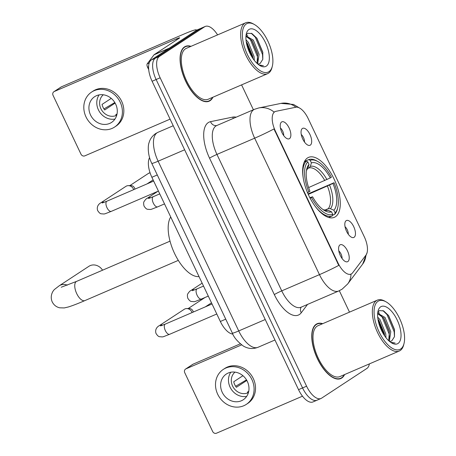<?xml version="1.0" encoding="UTF-8"?>
<svg xmlns="http://www.w3.org/2000/svg" width="456" height="456" viewBox="0 0 456 456"><rect width="100%" height="100%" fill="white"/><g stroke="black" fill="none" stroke-linecap="round" stroke-linejoin="round"><path stroke-width="0.68" d="M335.422 216.748A32.627 14.911 66.7 0 0 334.63 180.251A32.627 14.911 66.7 0 0 308.564 157.383A32.627 14.911 66.7 0 0 307.504 157.947A32.627 14.911 66.7 0 0 308.296 194.444A32.627 14.911 66.7 0 0 334.368 217.318A32.627 14.911 66.7 0 0 335.422 216.748M302.413 128.478A9.234 4.224 -113.3 0 1 309.932 134.457A9.234 4.224 -113.3 0 1 310.314 145.122A9.234 4.224 -113.3 0 1 308.638 145.384A9.234 4.224 -113.3 0 1 302.488 138.47A9.234 4.224 -113.3 0 1 301.695 129.248A9.234 4.224 -113.3 0 1 302.413 128.478M304.517 142.072A5.54 2.531 66.7 0 0 301.262 134.514M346.184 220.67A9.234 4.224 -113.3 0 1 353.708 226.643A9.234 4.224 -113.3 0 1 354.09 237.308A9.234 4.224 -113.3 0 1 352.414 237.57A9.234 4.224 -113.3 0 1 346.258 230.656A9.234 4.224 -113.3 0 1 345.466 221.434A9.234 4.224 -113.3 0 1 346.184 220.67M348.293 234.259A5.54 2.531 66.7 0 0 345.038 226.706M281.591 121.991A9.234 4.224 -113.3 0 1 289.115 127.965A9.234 4.224 -113.3 0 1 289.492 138.63A9.234 4.224 -113.3 0 1 287.821 138.892A9.234 4.224 -113.3 0 1 281.665 131.978A9.234 4.224 -113.3 0 1 280.873 122.755A9.234 4.224 -113.3 0 1 281.591 121.991M283.7 135.586A5.54 2.531 66.7 0 0 280.446 128.028M339.959 244.906A9.234 4.224 -113.3 0 1 347.478 250.885A9.234 4.224 -113.3 0 1 347.86 261.55A9.234 4.224 -113.3 0 1 346.184 261.812A9.234 4.224 -113.3 0 1 340.033 254.898A9.234 4.224 -113.3 0 1 339.241 245.676A9.234 4.224 -113.3 0 1 339.959 244.906M342.063 258.501A5.54 2.531 66.7 0 0 338.808 250.942M352.591 272.842A16.621 7.598 -113.3 0 1 351.582 273.799A16.621 7.598 -113.3 0 1 351.046 274.09A16.621 7.598 -113.3 0 1 338.044 263.044L275.361 131.032A16.621 7.598 -113.3 0 1 275.213 111.543A16.621 7.598 -113.3 0 1 275.903 111.327L295.819 107.234A16.621 7.598 -113.3 0 1 308.136 118.497L364.315 236.818A16.621 7.598 -113.3 0 1 366.008 255.058L352.591 272.842M232.845 334.071A18.468 8.442 -113.3 0 1 220.345 321.486L151.876 177.287A18.468 8.442 -113.3 0 1 149.585 157.651M322.694 323.674A29.857 13.646 66.7 0 0 317.165 323.709A29.857 13.646 66.7 0 0 316.196 324.233A29.857 13.646 66.7 0 0 316.92 357.629A29.857 13.646 66.7 0 0 340.78 378.56A29.857 13.646 66.7 0 0 341.749 378.035A29.857 13.646 66.7 0 0 344.605 374.564M191.001 46.335A29.857 13.646 66.7 0 0 185.472 46.369A29.857 13.646 66.7 0 0 184.509 46.894A29.857 13.646 66.7 0 0 185.233 80.284A29.857 13.646 66.7 0 0 209.087 101.215A29.857 13.646 66.7 0 0 210.056 100.696A29.857 13.646 66.7 0 0 212.912 97.225M338.762 265.392L273.97 128.94A21.546 1.539 154.6 0 1 254.67 138.179A24.624 11.257 -113.3 0 1 253.656 109.742A24.624 11.257 -113.3 0 1 254.454 109.309L216.737 125.548A24.624 11.257 66.7 0 0 215.939 125.981A24.624 11.257 66.7 0 0 216.948 154.419L281.74 290.871A24.624 11.257 66.7 0 0 301.006 307.236L338.722 290.996A24.624 11.257 -113.3 0 1 319.462 274.632A21.546 1.539 -25.4 0 0 338.762 265.392M350.983 274.062L350.145 274.438M217.575 34.895A18.468 8.442 66.7 0 0 205.223 26.454L201.199 28.186A18.468 8.442 66.7 0 0 200.6 28.511L155.365 58.197A18.468 8.442 66.7 0 0 156.123 79.526L302.562 387.931A18.468 8.442 66.7 0 0 317.005 400.208A18.468 8.442 66.7 0 0 317.604 399.883M295.904 107.217A21.546 19.078 -101.6 0 0 280.959 103.398L258.763 107.958A21.546 19.078 -101.6 0 1 274.084 112.085L274.523 111.84M205.223 26.454A18.468 8.442 66.7 0 0 204.624 26.779L159.383 56.464A18.468 8.442 66.7 0 0 160.141 77.794L306.586 386.198A18.468 8.442 66.7 0 0 321.03 398.476A18.468 8.442 66.7 0 0 321.628 398.151L366.869 368.459A18.468 8.442 66.7 0 0 369.377 363.899M349.495 312.138L339.327 290.728M253.399 109.765L241.583 84.879M298.537 389.663A18.468 8.442 66.7 0 0 312.987 401.935L317.005 400.208A18.468 8.442 66.7 0 1 302.562 387.931L156.123 79.526A18.468 8.442 66.7 0 1 155.365 58.197L200.6 28.511A18.468 8.442 66.7 0 1 201.199 28.186L197.174 29.919A18.468 8.442 66.7 0 0 196.576 30.238L151.341 59.93A18.468 8.442 66.7 0 0 152.099 81.259L298.537 389.663L306.586 386.198M185.951 368.858A3.078 2.73 -123.3 0 0 185.575 369.058L192.717 364.367A3.078 2.73 56.7 0 1 193.093 364.167L185.951 368.858L241.612 344.89M240.295 343.847L193.093 364.167M185.575 369.058A3.078 2.73 -123.3 0 0 184.748 372.712L212.667 431.507A3.078 2.73 -123.3 0 0 216.503 433.2L302.488 396.178M222.226 392.308A15.39 13.646 -123.3 0 0 243.242 399.764A15.39 13.646 -123.3 0 0 247.369 381.484A15.39 13.646 -123.3 0 0 226.353 374.028A15.39 13.646 -123.3 0 0 222.226 392.308M230.799 372.238A15.39 13.646 -123.3 0 0 230.08 387.155A15.39 13.646 -123.3 0 0 246.656 396.395M242.94 375.715L233.74 381.752A12.312 10.915 56.7 0 0 234.737 384.664A12.312 10.915 56.7 0 0 236.379 387.298L246.833 380.441M248.742 391.265L247.386 392.16A12.312 10.915 56.7 0 0 248.605 391.926M234.988 372.124A12.312 10.915 -123.3 0 0 232.6 386.072A12.312 10.915 -123.3 0 0 248.429 392.599M246.28 404.392L247.711 403.457A20.93 18.553 -123.3 0 0 253.325 378.6A20.93 18.553 -123.3 0 0 224.74 368.459L223.315 369.4A20.93 18.553 -123.3 0 0 217.7 394.258A20.93 18.553 -123.3 0 0 246.28 404.392A20.93 18.553 -123.3 0 0 251.894 379.534A20.93 18.553 -123.3 0 0 223.315 369.4M246.502 379.877L235.644 386.278M377.995 301.302A26.471 12.101 66.7 0 0 379.084 331.871A26.471 12.101 66.7 0 0 400.647 349.005A26.471 12.101 66.7 0 0 404.01 343.55A26.471 12.101 66.7 0 0 386.055 301.838A26.471 12.101 66.7 0 0 377.995 301.302M386.055 301.838L384.892 301.182A27.702 12.665 66.7 0 0 377.363 300.139A27.702 12.665 66.7 0 0 376.462 300.624A27.702 12.665 66.7 0 0 377.135 331.609A27.702 12.665 66.7 0 0 399.268 351.029A27.702 12.665 66.7 0 0 400.168 350.544A27.702 12.665 66.7 0 0 403.691 344.839L404.01 343.55M377.363 300.139L318.02 325.692A27.702 12.665 66.7 0 0 317.119 326.171A27.702 12.665 66.7 0 0 317.792 357.156A27.702 12.665 66.7 0 0 339.925 376.576L399.268 351.029M322.335 323.834A29.549 13.509 66.7 0 0 317.285 323.994A29.549 13.509 66.7 0 0 316.333 324.512A29.549 13.509 66.7 0 0 317.045 357.561A29.549 13.509 66.7 0 0 340.655 378.275A29.549 13.509 66.7 0 0 341.612 377.762A29.549 13.509 66.7 0 0 344.246 374.718M377.693 317.119L380.013 319.645L385.759 333.872L385.964 337.679M377.95 319.194L378.913 320.397L384.357 333.507L384.659 335.901M377.87 313.329L385.041 317.479L390.786 331.706L389.31 341.242M377.648 313.66L383.941 318.231L389.384 331.341L388.712 340.7M389.31 341.248A15.39 7.034 66.7 0 0 391.356 341.031A15.39 7.034 66.7 0 0 391.858 340.763L391.328 341.042M398.014 343.459A20.315 9.285 66.7 0 0 397.176 319.998A20.315 9.285 66.7 0 0 380.629 306.848A20.315 9.285 66.7 0 0 378.058 310.986A20.315 9.285 66.7 0 0 391.869 343.072A20.315 9.285 66.7 0 0 398.014 343.459M391.858 340.763L394.497 336.665L394.468 329.488L388.615 315.586L383.667 310.935L379.455 310.587L378.166 311.853M391.094 342.598L395.095 343.032L390.644 342.291M382.897 310.565L387.013 314.572L394.189 331.803L394.474 336.756M379.791 314.292L381.985 316.738L389.156 333.963L389.464 338.409M378.201 320.625L383.889 334.727M388.312 315.193L394.565 330.076M377.99 312.143L379.443 313.164M383.49 317.65L389.504 332.071M378.463 319.816L384.476 334.231M102.56 270.203A10.465 9.28 -123.3 0 0 88.909 266.304L59.143 285.838A10.465 9.28 56.7 0 1 67.374 285.154M304.557 161.39L308.649 159.629L310.188 160.312A29.304 13.395 66.7 0 1 317.843 161.538A29.304 13.395 66.7 0 1 331.415 177.179L330.315 177.903A26.471 12.101 66.7 0 0 311.402 162.877L310.331 166.394L308.94 167.979L307.709 168.509M308.609 187.57L330.315 177.903M308.062 193.92L334.048 182.725A29.304 13.395 66.7 0 1 337.725 207.714A29.304 13.395 66.7 0 1 335.12 212.821L333.9 210.256A26.471 12.101 66.7 0 0 332.948 183.449L308.273 194.398M324.718 210.17L328.252 208.648L330.418 208.705L333.9 210.256M170.732 216.993A33.858 15.475 66.7 0 0 174.597 253.536A33.858 15.475 66.7 0 0 199.027 276.581M307.39 192.717L308.877 191.97A29.304 13.395 66.7 0 1 307.806 161.874L306.272 161.19A30.535 13.959 66.7 0 0 303.303 178.45M306.272 161.19L304.237 162.068M317.843 161.538L316.686 160.888A30.535 13.959 66.7 0 0 308.649 159.629M335.12 212.821L334.647 214.371A30.535 13.959 66.7 0 0 337.406 209.002L337.725 207.714M334.647 214.371L332.452 215.317M307.806 161.874L309.025 164.439A26.471 12.101 66.7 0 0 306.774 168.948A26.471 12.101 66.7 0 0 309.977 191.246L308.877 191.97M311.402 162.877L310.188 160.312M332.948 183.449L334.048 182.725M306.449 170.595L307.948 167.956L309.025 164.439M328.702 217.466L332.264 215.933L332.743 214.388A29.304 13.395 66.7 0 1 311.511 197.516L310.023 198.263M315.449 206.653A30.535 13.959 66.7 0 0 332.264 215.933M311.511 197.516L312.611 196.792A26.471 12.101 66.7 0 0 324.729 210.666A26.471 12.101 66.7 0 0 331.523 211.818L332.743 214.388M309.846 197.659L312.611 196.792M331.523 211.818L328.035 210.267L325.869 210.21M169.86 334.174A5.54 2.531 -113.3 0 1 169.683 334.271C161.225 337.497 163.795 336.938 159.708 336.722C158.602 336.705 157.36 335.593 155.986 333.393C154.516 328.577 158.454 326.046 159.155 325.755L184.252 309.288A5.54 4.913 56.7 0 1 184.919 308.929A5.54 4.913 56.7 0 1 186.589 308.564A5.54 4.913 56.7 0 1 191.816 311.972A5.54 4.913 56.7 0 1 192.061 312.571M186.589 308.564L189.166 308.484A4.001 3.545 56.7 0 1 192.939 310.946A4.001 3.545 56.7 0 1 193.293 312.041M111.498 211.259A5.54 2.531 -113.3 0 1 111.315 211.356C102.856 214.582 105.427 214.024 101.34 213.807C100.24 213.79 98.998 212.678 97.618 210.472C96.148 205.662 100.086 203.131 100.787 202.84L125.884 186.367A5.54 4.913 56.7 0 1 126.551 186.008A5.54 4.913 56.7 0 1 128.221 185.643A5.54 4.913 56.7 0 1 133.448 189.052A5.54 4.913 56.7 0 1 133.699 189.656M128.221 185.643L130.798 185.569A4.001 3.545 56.7 0 1 134.577 188.032A4.001 3.545 56.7 0 1 134.93 189.126M148.599 66.747L147.55 67.197L148.707 69.637M169.301 48.142L194.199 31.806A24.624 1.756 -25.4 0 0 196.325 29.902A24.624 1.756 -25.4 0 0 183.603 34.211L61.4 86.828L54.258 91.513L176.461 38.902A6.156 0.439 154.6 0 1 179.641 37.825A6.156 0.439 154.6 0 1 179.111 38.298L154.213 54.64L169.301 48.142A3.078 1.408 66.7 0 0 169.113 48.319M54.258 91.513A3.078 2.73 -123.3 0 0 53.888 91.719L61.03 87.028A3.078 2.73 56.7 0 1 61.4 86.828M53.888 91.719A3.078 2.73 -123.3 0 0 53.061 95.372L80.98 154.168A3.078 2.73 -123.3 0 0 84.81 155.861L170.088 119.141M147.55 67.197A3.078 1.408 -113.3 0 1 147.237 63.817L154.025 54.817A3.078 1.408 -113.3 0 1 154.213 54.64M90.533 114.969A15.39 13.646 -123.3 0 0 111.549 122.425A15.39 13.646 -123.3 0 0 115.681 104.145A15.39 13.646 -123.3 0 0 94.66 96.689A15.39 13.646 -123.3 0 0 90.533 114.969M99.106 94.899A15.39 13.646 -123.3 0 0 98.393 109.81A15.39 13.646 -123.3 0 0 114.963 119.056M111.247 98.376L102.053 104.413A12.312 10.915 56.7 0 0 103.05 107.325A12.312 10.915 56.7 0 0 104.686 109.959L115.14 103.096M117.049 113.926L115.693 114.815A12.312 10.915 56.7 0 0 116.913 114.581M103.295 94.785A12.312 10.915 -123.3 0 0 100.907 108.727A12.312 10.915 -123.3 0 0 116.736 115.26M114.593 127.053L116.018 126.118A20.93 18.553 -123.3 0 0 121.632 101.255A20.93 18.553 -123.3 0 0 93.052 91.12L91.622 92.055A20.93 18.553 -123.3 0 0 86.007 116.918A20.93 18.553 -123.3 0 0 114.593 127.053A20.93 18.553 -123.3 0 0 120.207 102.195A20.93 18.553 -123.3 0 0 91.622 92.055M114.809 102.537L103.951 108.933M246.303 23.957A26.471 12.101 66.7 0 0 247.391 54.532A26.471 12.101 66.7 0 0 268.954 71.66A26.471 12.101 66.7 0 0 272.323 66.211A26.471 12.101 66.7 0 0 254.362 24.493A26.471 12.101 66.7 0 0 246.303 23.957M254.362 24.493L253.205 23.843A27.702 12.665 66.7 0 0 245.67 22.8A27.702 12.665 66.7 0 0 244.769 23.284A27.702 12.665 66.7 0 0 245.442 54.27A27.702 12.665 66.7 0 0 267.581 73.69A27.702 12.665 66.7 0 0 268.476 73.205A27.702 12.665 66.7 0 0 271.998 67.499L272.323 66.211M245.67 22.8L186.327 48.347A27.702 12.665 66.7 0 0 185.427 48.832A27.702 12.665 66.7 0 0 186.099 79.817A27.702 12.665 66.7 0 0 208.238 99.237L267.581 73.69M190.642 46.489A29.549 13.509 66.7 0 0 185.598 46.654A29.549 13.509 66.7 0 0 184.64 47.167A29.549 13.509 66.7 0 0 185.353 80.222A29.549 13.509 66.7 0 0 208.968 100.936A29.549 13.509 66.7 0 0 209.925 100.417A29.549 13.509 66.7 0 0 212.553 97.379M246.006 39.78L248.32 42.305L254.066 56.533L254.271 60.34M246.257 41.855L247.22 43.058L252.664 56.168L252.972 58.562M246.177 35.984L253.348 40.139L259.094 54.367L257.617 63.903A15.39 7.034 66.7 0 0 259.669 63.692A15.39 7.034 66.7 0 0 260.165 63.424L259.641 63.703M245.955 36.315L252.253 40.892L257.697 54.002L257.019 63.361M266.321 66.114A20.315 9.285 66.7 0 0 265.489 42.653A20.315 9.285 66.7 0 0 248.936 29.509A20.315 9.285 66.7 0 0 246.365 33.647A20.315 9.285 66.7 0 0 260.182 65.727A20.315 9.285 66.7 0 0 266.321 66.114M260.165 63.424L262.804 59.326L262.781 52.149L256.922 38.247L251.98 33.59L247.762 33.248L246.474 34.508M259.401 65.259L263.408 65.692L258.951 64.951M251.21 33.225L255.326 37.227L262.496 54.458L262.781 59.417M248.098 36.947L250.293 39.393L257.469 56.624L257.771 61.064M246.508 43.286L252.196 57.382M256.625 37.854L262.873 52.736M246.303 34.798L247.756 35.819M251.803 40.31L257.811 54.726M246.77 42.476L252.784 56.892M275.361 131.032L274.865 131.242M338.044 263.044L337.548 263.255M225.743 319.16L220.345 321.486M157.274 174.961L151.876 177.287M209.538 158.146A6.156 0.439 154.6 0 1 216.948 154.419L254.67 138.179L319.462 274.632L281.74 290.871A6.156 0.439 154.6 0 0 274.33 294.599L209.538 158.146A30.78 14.068 -113.3 0 1 208.278 122.596A30.78 14.068 -113.3 0 1 210.541 121.661L232.737 117.101A30.78 14.068 -113.3 0 1 236.157 117.186M338.722 290.996L342.12 289.167L347.689 283.951A21.546 18.542 -143 0 0 350.995 274.113M367.137 252.493L362.64 264.132A21.546 18.542 -143 0 0 365.906 255.195M307.555 304.414L301.273 312.742A30.78 14.068 -113.3 0 1 274.33 294.599M160.141 77.794L152.099 81.259M159.383 56.464L151.341 59.93M204.624 26.779L196.576 30.238M301.273 312.742A6.156 5.301 37 0 1 301.188 307.156M233.386 118.383A6.156 5.449 78.4 0 1 232.737 117.101M216.771 125.537A6.156 5.449 78.4 0 1 210.541 121.661M151.768 163.362C147.134 154.1 148.12 144.529 149.061 142.711C149.488 141.126 150.765 137.062 155.627 133.568L157.913 132.337A24.624 11.257 66.7 0 0 157.115 132.77A24.624 11.257 66.7 0 0 158.124 161.207L238.722 330.936A24.624 11.257 66.7 0 0 257.982 347.307C252.926 349.256 248.024 348.823 243.287 346.007C237.451 341.561 233.808 337.258 232.36 333.097L151.768 163.362A12.312 0.878 154.6 0 0 158.124 161.207L184.64 149.79M265.232 319.525L238.722 330.936A12.312 0.878 154.6 0 1 232.36 333.097M178.313 260.376L84.913 300.584A10.465 4.782 -113.3 0 1 76.728 293.63A10.465 4.782 -113.3 0 1 76.3 281.546A10.465 4.782 -113.3 0 1 76.636 281.363L61.229 287.223M324.815 180.593A22.777 10.414 66.7 0 0 308.94 167.979M328.252 208.648A22.777 10.414 66.7 0 0 327.448 186.139M307.948 167.956A23.678 10.824 66.7 0 0 306.455 170.527M326.946 179.596A23.678 10.824 66.7 0 0 310.331 166.394M330.418 208.705A23.678 10.824 66.7 0 0 329.58 185.142M323.367 209.811A23.678 10.824 66.7 0 0 328.035 210.267M216.788 313.99L169.683 334.271A5.54 2.531 -113.3 0 1 165.203 330.275A5.54 2.531 -113.3 0 1 165.118 324.193A5.54 2.531 -113.3 0 1 165.3 324.096L160.54 325.926M159.155 325.755A5.54 4.913 56.7 0 1 162.735 325.156M158.426 191.075L111.315 211.356A5.54 2.531 -113.3 0 1 106.835 207.355A5.54 2.531 -113.3 0 1 106.755 201.273A5.54 2.531 -113.3 0 1 106.932 201.176L102.178 203.011M100.787 202.84A5.54 4.913 56.7 0 1 104.373 202.236M129.869 185.598L148.491 173.371A4.001 3.545 56.7 0 1 150.087 172.852M201.637 298.937A5.54 2.531 -113.3 0 1 201.455 299.033A5.54 2.531 -113.3 0 1 196.981 295.032A5.54 2.531 -113.3 0 1 196.895 288.95A5.54 2.531 -113.3 0 1 197.077 288.853L203.536 286.077M202.145 283.153L190.933 290.518A5.54 4.913 56.7 0 1 194.512 289.913M157.861 206.75A5.54 2.531 -113.3 0 1 157.685 206.847A5.54 2.531 -113.3 0 1 153.205 202.846A5.54 2.531 -113.3 0 1 153.119 196.764A5.54 2.531 -113.3 0 1 153.301 196.667L159.76 193.885M157.81 191.338L147.157 198.331A5.54 4.913 56.7 0 1 150.736 197.727M176.461 38.902L176.871 39.769M168.868 48.427L154.025 54.817M147.237 63.817L149.215 62.968M275.213 111.543L274.501 111.851M351.046 274.09L350.539 274.307M280.959 103.398L293.561 104.458L300.276 108.454M347.689 283.951L362.64 264.132M258.763 107.958L254.454 109.309M321.03 398.476L317.005 400.208M157.913 132.337L173.223 125.748M257.982 347.307L274.957 339.999M338.865 379.05L340.655 378.275M315.489 324.769L317.285 323.994M84.913 300.584C77.908 303.61 72.367 305.742 68.286 306.991L64.256 307.937L59.668 307.806C56.322 307.019 53.848 305.058 52.24 301.929C49.63 296.121 52.776 290.791 54.714 289.275L59.143 285.838M323.315 209.771L326.148 210.113M170.037 241.15L76.636 281.363M205.006 297.506L188.231 308.512M212.034 303.975L165.3 324.096M211.248 302.983L205.354 306.848M153.666 181.055L106.932 201.176M152.88 180.063L146.986 183.933M148.491 173.371L150.058 172.767M208.289 296.092L201.455 299.033C192.996 302.26 195.573 301.701 191.48 301.484C190.38 301.467 189.137 300.356 187.758 298.156C187.268 295.807 187.302 294.331 187.866 293.727C189.103 291.84 190.123 290.768 190.933 290.518M192.324 290.689L197.077 288.853M164.513 203.9L157.685 206.847C149.226 210.073 151.797 209.509 147.71 209.293C146.604 209.275 145.361 208.17 143.988 205.964C143.492 203.615 143.532 202.139 144.09 201.541C145.327 199.654 146.347 198.582 147.157 198.331M148.548 198.497L153.301 196.667M196.325 29.902L196.507 30.29M207.172 101.705L208.968 100.936M183.802 47.424L185.598 46.654"/></g></svg>
